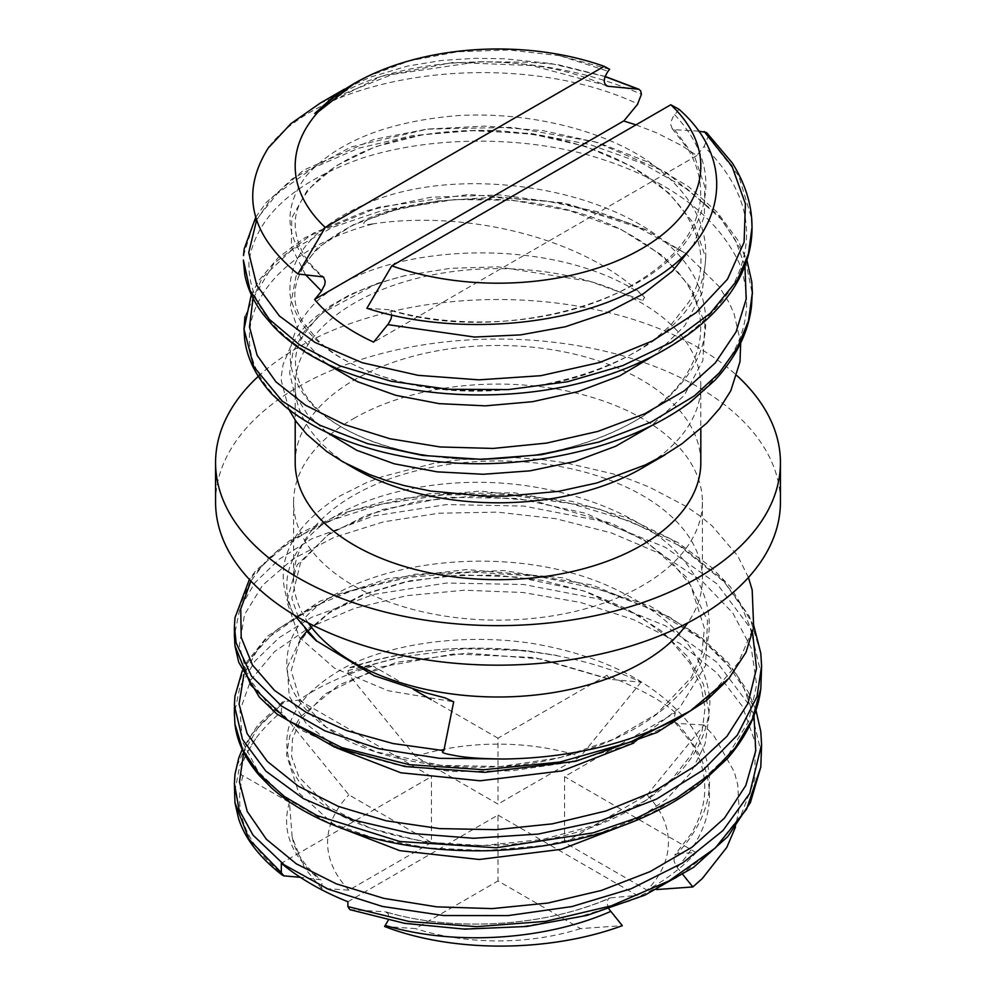 <?xml version="1.0" encoding="UTF-8"?>
<svg xmlns="http://www.w3.org/2000/svg" width="996" height="996" viewBox="0 0 996 996"><rect width="100%" height="100%" fill="white"/><g stroke="black" fill="none" stroke-linecap="round" stroke-linejoin="round"><path stroke-width="0.75" stroke-dasharray="4.98 3.74" d="M289.002 409.655L281.358 380.982L281.457 375.131L283.138 364.399L291.641 344.18L302.933 329.004L313.902 318.234L330.087 306.021L349.92 294.692L377.833 283.25L405.023 275.606L450.391 268.31L498.012 266.853L590.068 281.382A202.811 117.092 180 0 1 700.811 385.713A202.811 117.092 180 0 1 641.412 468.506M354.588 468.506A202.811 117.092 180 0 1 295.19 385.713A202.811 117.092 180 0 1 354.588 302.909A202.811 117.092 180 0 1 590.068 281.382L642.806 300.493L644.561 297.455L641.748 294.467C580.768 236.625 463.576 209.919 372.741 223.926M372.404 223.863C360.029 226.515 363.328 221.274 368.171 219.855C373.164 217.19 381.356 214.103 392.723 210.604L438.165 200.943L492.248 197.295L546.605 201.055L598.372 211.911L645.122 229.366L684.937 253.034L631.875 223.963L568.43 204.205L499.78 194.93L431.119 197.208L367.424 210.53L313.516 233.089L274.199 263.069L253.034 298.252M685.211 252.909L718.975 286.412L728.923 302.361L734.089 313.728L740.688 342.96M761.579 675.898L750.274 628.04L717.157 584.005L665.228 547.227L598.87 520.584L523.834 506.08L446.569 504.574L373.737 515.953L311.611 538.873L279.204 559.217L254.951 582.71L239.874 608.432L234.409 635.299M234.969 617.707L252.735 575.638L277.585 550.551L311.611 528.951L327.535 521.493L381.68 504.113L442.784 494.912L507.25 494.726L571.156 503.652L630.63 521.443L682.16 547.115L722.523 579.386L749.428 616.424L760.795 653.276M761.579 754.346L750.262 706.488L717.17 662.427L665.228 625.675L598.87 599.019L523.834 584.515L446.569 583.009L373.737 594.388L311.624 617.321L279.204 637.627L254.976 661.107L239.899 686.817L234.409 713.671M234.931 696.192L244.506 666.959L265.484 639.606L311.624 607.386L351.775 590.815L409.63 577.17L472.789 572.102L537.466 576.223L599.791 589.358L655.928 610.996L702.616 639.93L736.903 674.69L756.885 713.298L760.795 731.562M656.625 889.553L647.101 890.163L564.57 842.516L564.57 776.631L675.238 712.738M293.671 614.482C278.556 581.851 288.317 551.759 322.953 524.195C361.722 495.498 430.845 478.615 499.643 482.985C568.43 487.343 636.892 512.952 674.802 550.178C713.26 590.69 719.51 632.958 693.565 676.956C662.614 719.784 611.171 748.158 539.247 762.077C471.768 773.88 397.167 764.916 348.438 740.962C298.016 713.833 278.531 681.227 289.973 643.155C312.819 568.666 495.659 532.262 614.146 588.624C674.441 617.371 706.363 655.094 709.899 701.794C708.056 748.531 677.467 786.666 618.155 816.197C501.536 874.09 317.077 840.126 290.981 765.961C277.822 728.026 295.812 695.158 344.977 667.382C392.611 642.806 466.838 632.908 534.553 643.802C606.689 656.713 659.053 684.389 691.622 726.831C719.523 770.58 714.705 812.885 677.156 853.771L674.23 855.726L674.105 861.54L677.156 867.429L682.92 874.613M610.399 897.869L636.867 895.441C661.356 883.29 681.115 868.985 696.154 852.539L677.106 853.672M696.266 852.663L564.57 776.631M347.89 901.729L498 815.064L498 880.95L580.531 928.596L622.326 925.67M498 815.064L637.141 895.392M608.905 908.987L607.149 903.733L607.311 900.82L608.506 898.716L610.598 897.807C543.579 927.338 452.421 932.007 385.402 911.813L388.378 913.867L388.278 920.192M335.166 825.784L298.775 792.828L286.45 754.781L289.923 735.546L300.132 717.095L338.989 684.837L396.918 662.203L467.149 653.127L541.488 659.066L610.585 679.384L641.088 682.16C615.54 670.271 587.329 661.431 556.428 655.629C482.425 642.744 414.162 646.678 351.663 667.407L373.301 666.025C344.616 674.553 319.791 685.92 298.85 700.151L284.943 701.433L259.084 725.698L243.671 752.416M298.763 700.039L431.43 776.631L281.32 863.295M284.819 701.296L281.905 702.616L281.32 711.928L348.899 794.87L431.43 842.516L431.43 776.631M607.112 675.201L498 738.198L498 804.083L415.469 756.437L347.89 673.495L348.737 668.328L351.389 667.432M498 738.198L431.156 699.603M413.539 689.444L373.077 666.075M634.041 821.351L666.797 798.991L690.776 772.859L705.043 744.087L709.351 714.095L703.437 684.289L687.091 656.053L660.983 630.593L626.895 608.867L586.644 591.798L542.073 580.344L495.174 575.09L448.275 575.825L403.778 582.249L364.063 594.052L331.319 610.772L306.78 631.302M300.468 638.922L287.284 667.22L289.226 696.254L306.394 723.868L336.797 747.996M633.78 743.041L679.758 707.658L705.591 665.527L707.484 620.52L686.493 577.207L644.636 540.243L585.835 513.314L517.422 498.411L447.104 497.253L382.277 509.603L330.037 533.009L297.157 564.844L286.711 601.173L299.211 637.179L334.482 668.179L388.079 690.714L453.678 701.819M753.984 715.701L743.825 688.037L725.785 661.929L700.512 638.013L669.1 616.835L592.172 584.988L503.814 570.546L414.324 574.294L335.042 594.836L276.29 629.982L256.52 651.434L243.896 674.441M752.64 633.17L741.734 606.913L724.304 582.025L671.08 539.11L598.135 508.607L514.434 492.821L429.226 493.742L351.314 510.786L289.201 540.965L266.704 560.026L250.905 581.079M234.956 774.402L236.089 767.779L251.303 734.55L281.32 704.533M431.43 842.516L348.899 890.163L321.409 888.295L304.589 868.014L292.164 837.35L289.45 802.427L243.012 775.647C238.169 775.685 241.393 759.475 255.574 738.833A263.591 152.189 180 0 1 281.32 711.928M255.574 738.833L239.787 765.588L234.409 793.563M348.899 890.163A170.416 98.392 180 0 1 348.899 794.87M321.409 888.295L322.119 881.995L320.7 879.717L300.306 877.302M384.593 926.479L415.469 928.596L498 880.95M349.882 909.659L385.415 911.813M580.531 928.596A170.416 98.392 180 0 1 415.469 928.596M564.57 842.516L647.101 794.87A170.416 98.392 180 0 1 647.101 890.163M647.101 794.87L704.06 725.013L714.257 736.368L734.326 771.937L737.737 784.761L739.069 808.329L735.509 827.016M677.156 867.429C720.22 819.422 720.22 771.414 677.156 723.42L704.06 725.013M641.088 682.16L580.531 756.437L498 804.083M675.375 712.725C662.838 701.172 639.992 688.684 606.838 675.276L610.311 679.459L609.203 679.172M677.23 723.407L675.051 722.424L673.844 719.647L675.35 712.787M415.469 756.437A170.416 98.392 180 0 1 580.531 756.437M347.89 673.495A263.591 152.189 180 0 1 402.147 656.825L464.111 648.745L526 650.637L556.627 655.393M243.012 775.647C232.454 812.176 246.398 845.592 284.831 875.895M635.983 124.861L656.451 132.754L681.737 145.615L696.827 155.476L704.06 146.487M696.963 155.538L373.849 342.089M366.901 308.274L388.851 309.681L390.83 311.126L391.789 315.072M698.657 131.148L674.641 129.717L672.138 128.596L670.781 124.525L671.329 120.927L672.997 117.08L678.986 109.261M372.541 224.05C252.424 255.872 212.771 346.982 286.686 406.928C328.207 441.801 403.766 464.323 481.877 463.8C559.989 463.265 640.665 439.672 690.427 401.363C741.497 359.606 757.719 313.429 739.119 262.844C715.14 213.094 664.581 177.076 587.466 154.791C514.409 135.132 426.985 137.062 361.486 158.352C292.986 182.716 255.462 217.265 248.925 262.01C247.942 306.893 279.403 343.222 343.321 371.01C404.7 395.611 490.928 402.098 566.214 386.274C645.968 368.01 701.371 334.718 732.446 286.412C758.18 237.372 748.768 190.759 704.172 146.561L708.007 136.776L706.475 132.48M674.628 129.717L694.71 156.982L704.72 186.252L704.384 216.095L693.39 245.078M305.486 274.672L291.367 246.747L291.766 217.937L307.229 190.336L335.864 165.934L375.455 146.686L423.761 134.51L477.545 130.327L532.785 134.236L585.436 146.325L631.676 166.394L668.764 192.938L694.262 224.1L705.753 258.014L702.205 292.65L684.688 325.829L654.472 355.311M326.24 363.689L300.356 336.81L290.297 306.78L295.961 276.315L317.151 248.166L353.032 224.897L400.268 208.189L454.811 199.524L512.641 200.296L569.513 210.617L621.031 229.454L662.801 255.773L691.236 288.093L704.931 323.912L702.877 360.527L684.302 395.288L650.986 425.964M326.576 432.264L307.042 413.85L294.48 393.756L289.624 372.79L293.036 351.775L304.266 331.519L322.629 312.819L377.833 283.25M644.561 297.455A10.645 6.15 120 0 0 642.806 300.493M609.664 69.322L559.764 55.689L608.07 71.251M269.045 146.81C325.431 72.471 514.87 46.376 637.838 103.958M347.243 87.773L370.624 77.053L407.675 66.06L442.05 60.42L474.619 58.328L504.387 58.764L550.85 63.495M319.977 103.273L392.324 74.451L478.528 61.752L526.735 62.163L557.05 64.354M351.401 909.759L403.38 922.844L460.227 928.77L519.028 927.015L576.771 917.59L630.406 900.782L677.218 877.339L714.73 848.331L741.061 815.089L754.806 779.221L755.242 742.394L742.406 706.401L716.896 672.935L680.106 643.578L633.83 619.736L580.581 602.443L523.025 592.508L464.198 590.217L407.115 595.633L354.713 608.245L309.768 627.318L274.498 651.683L250.855 679.932L239.961 710.484L242.426 741.572L258.113 771.477L286.188 798.481L325.269 821.053L373.239 837.873L427.695 847.907L485.762 850.534L544.476 845.405L600.8 832.706L651.77 812.885L694.835 786.89L727.653 755.852L748.656 721.266L756.636 684.762L751.283 648.072L732.795 612.988L702.155 581.129L660.983 554.025L611.345 532.91L555.88 518.742L497.39 512.131L438.95 513.214L383.56 521.842L334.071 537.379L293.11 558.918L262.683 585.162L244.506 614.619L239.364 645.62L247.668 676.409L268.883 705.255L301.975 730.504L345.189 750.723L396.308 764.679L452.719 771.551L511.434 770.817L569.475 762.351L623.82 746.477L671.64 723.831L710.497 695.482L738.31 662.689L753.76 627.069M748.432 577.493L737.712 555.88L712.065 525.838L700.188 516.09L686.132 506.404L649.517 487.181L629.659 479.337L613.2 473.909L565.541 462.779L541.102 459.467L515.492 457.674L462.642 459.393L433.521 463.439L382.651 476.536L365.744 483.01L338.279 496.83C285.454 531.378 270.638 570.584 293.82 614.432M347.89 670.582L402.197 656.949M325.418 104.393L381.182 76.368L453.242 62.399L531.876 65.562L605.879 85.395M550.95 63.507L605.033 76.58M478.528 61.752C537.74 62.001 592.047 72.845 641.436 94.284M559.764 55.689L508.869 49.974L457.674 51.755L409.344 60.905L366.628 76.891M295.19 462.58A202.811 117.092 180 0 1 354.588 379.775A202.811 117.092 180 0 1 575.613 354.402A202.811 117.092 180 0 1 700.811 462.58M258.263 376.376A282.428 163.058 180 0 1 298.29 347.28A282.428 163.058 180 0 1 736.903 375.604M215.572 502.109A282.428 163.058 180 0 1 298.29 386.809A282.428 163.058 180 0 1 606.078 351.464A282.428 163.058 180 0 1 780.428 502.109M353.456 418.656A204.417 118.026 180 0 1 576.223 393.071A204.417 118.026 180 0 1 702.417 502.109A204.417 118.026 180 0 1 498 620.135A204.417 118.026 180 0 1 293.583 502.109A204.417 118.026 180 0 1 353.456 418.656M308.25 622.886A204.417 118.026 180 0 1 293.583 578.975A204.417 118.026 180 0 1 353.456 495.522A204.417 118.026 180 0 1 576.223 469.938A204.417 118.026 180 0 1 702.417 578.975A204.417 118.026 180 0 1 687.75 622.886M289.45 802.427C281.158 830.017 290.957 855.527 318.845 878.982M708.007 136.776L738.721 175.831L751.644 218.373M243.51 255.586L253.681 222.843L277.349 193.498L312.893 168.038L358.572 148.255L412.356 135.63L471.083 130.638L531.242 133.489L589.383 144.395L642.196 163.282L687.178 188.941L721.976 219.867L744.273 254.54L752.241 293.608M244.954 316.616L262.209 277.822L291.43 250.307L332.228 227.462L382.003 210.579L438.165 200.943M256.632 220.041L271.086 198.677L292.089 178.944L350.903 147.022L427.16 129.144L512.081 127.339L595.172 141.893L666.424 172.482L718.49 215.385L735.309 239.961L744.921 265.808M674.641 114.665C707.969 150.757 714.618 188.481 694.586 227.847C655.318 305.1 495.112 344.28 387.93 309.532M321.359 276.079C285.093 243.833 280.274 210.168 306.917 175.097C337.893 141.22 388.216 121.388 457.886 115.586C523.435 111.714 595.969 127.7 643.802 158.202C693.278 191.705 713.124 230.736 703.363 275.294C684.04 362.718 510.189 416.079 391.677 379.439C331.319 360.602 297.443 332.34 290.06 294.679C287.72 256.819 313.815 226.204 368.346 202.848C475.441 157.343 658.655 196.648 696.677 281.818C715.925 325.244 704.57 365.495 662.601 402.596C616.661 437.879 557.835 456.84 486.135 459.467C414.697 459.206 359.282 443.531 319.89 412.456C284.881 379.8 280.86 346.048 307.839 311.213C360.017 244.493 545.285 229.852 641.748 294.467M346.409 463.787L340.358 460.289M234.409 705.193L234.409 707.185M282.54 701.881L258.014 724.814L242.215 749.378M755.964 710.148L748.096 691.647L728.101 662.577L699.416 635.747L649.541 605.767L562.566 577.805L466.626 569.563L387.979 578.614L320.239 601.024L267.501 636.207L247.245 661.394L242.215 670.955M753.848 625.862L730.442 586.905L711.592 567.434L677.579 542.347L628.389 518.281L571.903 501.312L480.06 491.04L390.457 499.668L342.101 513.426L301.053 532.698L255.848 570.521L249.386 579.46M386.236 911.95C452.134 931.945 544.065 927.089 609.477 898.081M292.289 837.325C294.542 851.319 304.091 865.512 320.936 879.916M307.341 631.9L300.057 622.014L291.766 598.235L300.555 562.752L327.46 535.213L366.615 515.106L417.162 501.349L474.333 496.02L533.47 500.54L612.391 523.684L645.084 541.152L671.005 561.321L690.651 585.474L704.396 628.252L701.894 652.841L691.398 677.268L656.688 713.908L613.088 739.43L559.59 757.757L500.49 766.547L440.942 765.326L375.206 751.681L326.252 727.18L299.771 699.03L291.156 670.669L299.124 642.98L307.353 631.912L328.966 613.138L364.76 594.201L410.153 580.768L462.181 574.891L516.812 577.033L583.469 590.827L639.693 616.113L669.063 638.523L689.792 663L701.047 685.945L705.056 708.131L702.093 730.84L691.647 754.333L672.4 778.586L644.723 801.021L598.26 824.364L542.596 839.491L482.985 845.542L424.657 842.081L370.437 828.286L328.431 806.81L298.912 776.992L291.616 756.661L292.475 739.094L300.157 720.556L325.007 693.938L379.663 667.208L454.002 653.899L534.703 657.559L609.291 679.222M674.765 722.125L691.448 743.128C699.453 756.474 703.823 769.771 704.57 783.043C705.828 799.813 701.358 816.757 691.174 833.876L674.89 854.792M645.396 229.703L561.445 202.661L468.855 194.444L378.592 207.218L304.925 237.695L278.233 257.64L258.923 280.449L251.303 294.679M255.76 217.203L266.318 202.362L303.618 170.154L373.923 139.428L427.508 129.057L484.853 126.106L542.845 130.625L598.434 142.739L647.5 161.862L688.834 186.862L717.543 212.534L738.073 240.546L746.888 260.155M672.138 128.596L687.975 149.089C695.731 162.311 699.914 175.383 700.524 188.319C701.545 203.62 697.573 218.908 688.597 234.16C677.218 253.109 657.821 270.414 630.393 286.101C593.94 307.291 537.429 322.642 476.001 321.92C444.515 321.546 415.457 317.475 388.851 309.681M405.472 275.593C365.134 285.715 335.44 300.095 316.392 318.745L303.842 334.357C295.314 348.924 290.135 366.926 304.266 392.798C308.748 400.404 315.433 407.874 324.335 415.22C356.269 441.589 420.636 461.21 487.231 459.405C543.218 457.313 592.01 444.764 633.618 421.781C657.995 407.7 675.525 392.013 686.207 374.72C695.333 360.066 700.126 345.624 700.599 331.369C701.421 316.516 697.486 301.713 688.784 286.96C677.205 267.675 657.372 250.108 629.285 234.234C561.682 194.544 447.851 188.655 375.156 215.522C339.698 229.366 316.168 245.962 304.564 265.31C292.139 285.005 291.604 303.905 302.971 322.032L317.849 340.234C334.781 356.829 360.129 370.064 393.906 379.949C450.354 395.424 524.593 394.067 583.942 374.944C621.902 362.146 651.21 345.052 671.852 323.675L688.809 302.124C695.133 291.579 698.931 281.333 700.225 271.385C702.827 253.793 698.557 235.654 687.414 216.966C680.28 205.164 670.071 193.896 656.787 183.164C616.35 152.625 562.927 135.12 496.531 130.625C432.127 128.658 379.837 139.789 339.636 163.991C323.177 174.188 311.561 184.696 304.776 195.527C292.251 212.708 291.99 232.541 304.004 255.013C308.436 262.396 314.948 269.704 323.513 276.95M728.997 678.276L726.881 680.716M349.982 667.507C403.368 649.927 462.044 644.312 526 650.687M605.082 76.443L557.038 64.429M315.732 113.83C359.158 62.985 509.778 41.67 606.863 86.005M295.19 385.713L295.19 420.138M700.811 385.713L700.811 428.79M293.583 502.109L293.583 578.975M702.417 502.109L702.417 578.975"/><path stroke-width="1.49" d="M664.917 454.935L641.412 468.506A202.811 117.092 180 0 1 354.588 468.506L346.409 463.787M740.688 342.96L739.991 361.722L730.778 390.805L719.635 408.472L706.811 423.076L681.812 443.892L664.805 454.736L645.333 464.945L596.841 482.973L558.383 491.389L506.13 496.157L485.899 496.17L430.695 491.053L404.252 485.587L386.162 480.47L369.541 474.544L343.11 461.957L326.638 451.437L306.681 434.206L296.298 421.731L289.002 409.655M234.409 635.299L234.931 645.732L250.88 685.173L287.458 720.195L341.715 747.56L409.045 764.629L483.844 769.721L559.814 762.052L630.605 742.032L690.303 710.957A263.591 152.189 180 0 1 503.939 759.014L439.56 758.317L378.692 748.731L325.045 730.915L281.756 706.214L251.577 676.247L236.177 643.03L234.409 626.77L234.969 617.707L249.386 579.46M234.409 713.671L234.931 724.067L242.725 749.876L259.408 774.353L284.483 796.551L317.077 815.624L399.857 841.508L496.294 847.783L592.981 832.88L637.141 817.816L676.446 798.232L709.501 774.739L735.098 748.021L752.441 719L760.82 688.585L761.591 665.975L757.035 696.602L737.252 735.235L703.126 770.057L656.576 799.078L600.538 820.816L538.276 834.063L473.598 838.283L410.402 833.341L352.447 819.795L303.319 798.555L265.87 771.153L242.464 739.406L234.371 705.405L234.931 696.192L242.215 670.955M753.848 625.862L760.795 653.276L761.579 665.975M682.92 874.613L692.83 886.95L656.625 889.553M388.278 920.192L384.593 926.479C452.894 952.973 549.668 952.562 622.326 925.67L608.905 908.987M431.156 699.603L413.539 689.444M335.166 825.784L399.832 850.671L479.25 859.486L561.271 849.327L634.041 821.351M306.78 631.302L300.468 638.922M336.797 747.996L400.828 772.772L480.084 780.789L561.993 770.916L633.78 743.041M294.156 614.968L316.765 641.038L374.048 675.686L425.591 692.755L445.1 697.885L453.678 701.819L443.855 750.648C438.85 752.926 448.287 754.209 455.595 755.678C466.377 757.732 482.487 758.84 503.939 759.014M243.671 752.416L239.476 781.985L247.232 811.454L266.368 839.255L296.347 863.843L336.25 883.813L383.858 898.367L436.671 906.846L492.173 908.613L547.887 903.048L601.36 890.449L650.201 871.575L692.008 847.21L724.416 818.177L745.78 785.545L755.74 750.86L753.984 715.701M243.896 674.441L239.065 704.16L247.133 733.629L267.326 761.417L298.202 786.13L338.291 806.374L386.137 820.791L439.597 828.61L495.896 829.68L552.232 823.866L605.78 811.018L654.023 791.397L695.009 766.086L726.931 736.343L747.959 703.388L756.512 668.503L752.64 633.17M250.905 581.079L240.733 608.942L241.206 637.39L252.449 665.017L274.523 690.452L306.507 712.588L346.608 730.566L392.997 743.539L443.855 750.648M755.964 710.148L760.795 731.562L761.579 744.41L749.677 793.476L722.947 830.577L682.733 862.91L631.327 888.669L571.928 906.559L508.06 915.61L443.581 915.548L382.402 906.447L328.157 889.154L284.184 864.827L253.034 835.146L239.127 809.897L234.396 783.628L234.956 774.402L238.766 757.956L242.215 749.378M234.409 783.628L234.944 802.652L249.137 839.466L281.32 872.658L281.32 863.295A263.591 152.189 0 0 0 347.89 901.729L347.89 906.609L409.269 921.524L476.673 926.654L545.584 921.362L611.22 905.85L669.1 880.887L715.265 848.032L746.564 809.25L760.807 767.007L761.591 744.41M300.306 877.302L283.661 875.858L281.32 872.658M347.89 906.609L349.882 909.659M735.509 827.016L726.819 847.335L702.392 878.447L692.83 886.95M637.838 103.958L623.82 121.014L635.983 124.861M314.823 299.298L623.62 121.014M387.743 324.596L373.637 342.126C348.5 330.51 328.817 316.33 314.624 299.547L321.546 291.143M391.789 315.072L391.03 318.981L387.93 324.584M391.789 265.845L366.901 308.274C453.778 336.598 575.912 327.809 648.471 282.217C726.159 238.169 739.157 161.999 678.986 109.261L670.781 104.767L391.789 265.845A202.811 117.092 180 0 0 641.412 248.888A202.811 117.092 180 0 0 670.781 104.767M706.475 132.48L698.657 131.148M321.359 291.131L324.659 285.005L325.219 281.482L323.513 276.95L297.904 273.987L325.219 227.412L604.211 66.334L609.664 69.322L608.07 71.251C603.003 79.157 603.003 84.174 608.07 86.291L638.859 89.242L640.677 90.935L641.436 94.284L637.614 103.97M606.863 86.005L605.879 85.395M693.39 245.078L672.561 271.074L643.105 293.969L606.763 312.831L565.33 326.763L520.559 334.893L474.532 337.046L387.867 324.634M321.434 291.044L305.486 274.672M654.472 355.311L619.512 375.99L578.078 391.59L532.586 401.687L485.45 405.845L439.099 403.641L395.773 395.312L357.489 381.692L326.24 363.689M650.986 425.964L615.814 446.196L574.879 461.472L529.934 470.859L483.234 474.27L437.207 471.855L394.279 463.812L356.842 450.341L326.576 432.264M269.045 146.81C240.073 191.904 249.697 234.297 297.904 273.987M325.219 227.412A202.811 117.092 180 0 1 354.588 83.291L315.732 113.818L314.773 113.432L335.366 94.994L347.243 87.773M344.392 89.179L319.977 103.273L290.82 123.741L269.381 146.835M690.303 710.957L729.01 678.276L745.967 652.417L753.773 627.057M753.673 627.057L752.179 589.981L748.432 577.493M314.773 113.432L325.418 104.393M605.033 76.58L637.614 88.918M366.628 76.891L354.588 83.291A202.811 117.092 180 0 1 604.211 66.334M700.811 428.79L700.811 462.58A202.811 117.092 180 0 1 498 579.672A202.811 117.092 180 0 1 295.19 462.58L295.19 420.138M736.903 375.604A282.428 163.058 180 0 1 780.428 462.58A282.428 163.058 180 0 1 498 625.637A282.428 163.058 180 0 1 215.572 462.58A282.428 163.058 180 0 1 258.263 376.376M780.428 462.58L780.428 502.109A282.428 163.058 180 0 1 498 665.166A282.428 163.058 180 0 1 215.572 502.109L215.572 462.58M687.75 622.886A204.417 118.026 180 0 1 498 697.001A204.417 118.026 180 0 1 308.25 622.886M385.402 925.471C452.433 945.665 543.567 940.996 610.598 911.465M751.644 218.373L752.03 227.225C752.092 246.199 747.075 264.662 736.965 282.627C721.714 308.797 696.764 331.656 662.103 351.19C633.518 367.213 600.974 379.053 564.483 386.709C489.41 401.998 404.799 395.499 343.396 371.247C313.877 359.27 290.633 344.404 273.676 326.638L263.093 314.263C253.445 301.302 247.344 288.093 244.779 274.647L243.373 260.006L250.046 290.396L269.219 319.23L299.634 344.94L340.01 365.906L391.216 381.269L448.511 389.287L508.47 389.573L567.67 381.705L622.824 365.594L671.204 342.325L710.273 313.304L737.451 279.926L748.407 254.005L752.03 227.275M255.76 217.203L244.157 249.012L243.51 255.586M752.241 293.608L748.469 320.973L737.389 347.654L719.311 372.853L694.536 395.786L651.035 422.13L598.895 442.037L541.326 454.711L481.529 459.343L422.69 455.446L367.835 443.743L319.99 425.267L282.167 401.039L253.768 366.69L244.008 329.091L244.954 316.616M704.172 131.509L731.96 166.158L745.419 203.819L744.087 242.252L727.491 279.216L696.08 312.657L652.492 340.931L599.729 362.469L540.778 375.704L478.964 379.85L418.146 375.343L362.233 362.706L315.072 342.475L279.39 315.981L256.769 285.329L248.726 252.635L256.632 220.041M744.921 265.808L746.191 299.099L736.044 331.967L715.228 362.98L684.501 390.693L644.773 413.738L597.998 431.368L546.642 443.083L493.182 448.437L440.12 446.955L389.76 438.701L344.218 424.495L305.585 405.248L275.942 381.854L257.117 355.286L249.498 326.912L253.034 298.252M234.409 626.758L234.409 636.681M234.409 707.185L234.409 715.116M316.641 641.187L307.353 631.912M282.54 875.31C259.844 857.78 245.203 838.943 238.629 818.787L234.944 802.652M752.241 293.471L751.507 306.096C748.531 332.017 736.405 356.668 715.128 380.061L690.552 402.023C664.457 421.283 632.796 436.348 595.596 447.216C522.788 467.659 451.35 469.153 381.269 451.686C341.516 441.34 309.507 426.338 285.242 406.654L272.107 394.341C255.711 376.276 246.522 357.402 244.518 337.706L244.008 328.543M706.612 132.605L732.16 162.796C745.431 183.762 752.042 205.251 752.005 227.275L752.005 227.275M251.303 294.679L243.995 329.315M746.888 260.155L751.768 281.905L752.416 293.521M349.994 909.684L404.762 923.367L464.821 929.144L526.735 926.467L587.005 915.386L644.91 895.118L693.602 867.342L727.752 836.59L750.424 802.477L760.807 767.007M726.881 680.716L706.65 700.325L657.111 732.433L575.812 761.243L484.679 772.348L404.961 766.534L334.395 747.037L276.751 713.908L259.246 696.976L238.704 662.178L234.931 645.732M234.931 724.067C236.961 741.584 245.041 758.678 259.172 775.336L271.51 787.861C286.686 801.456 305.884 813.259 329.128 823.281C374.62 842.467 427.035 851.63 486.359 850.758C525.589 849.812 563.3 844.06 599.468 833.478C639.208 821.576 672.761 805.104 700.101 784.051L727.752 758.155C746.925 735.857 757.944 712.675 760.82 688.585M638.747 89.192L605.082 76.443"/></g></svg>
